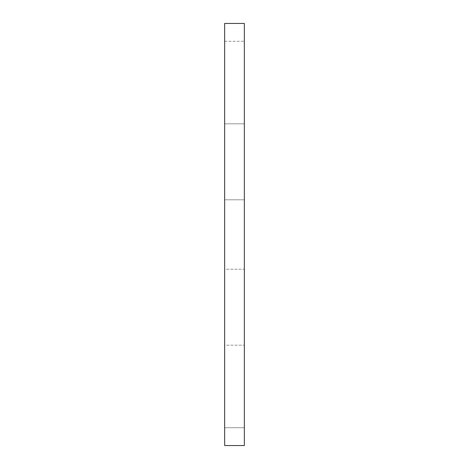 <?xml version="1.0" encoding="UTF-8"?>
<svg xmlns="http://www.w3.org/2000/svg" width="469" height="469" viewBox="0 0 469 469"><rect width="100%" height="100%" fill="white"/><g stroke="black" fill="none" stroke-linecap="round" stroke-linejoin="round"><path stroke-width="0.35" stroke-dasharray="2.35 1.76" d="M224.651 445.55L244.349 445.55L244.349 23.45L224.651 23.45L224.651 445.55M244.349 269.206L244.349 427.728L244.349 269.206L244.349 345.184L244.349 269.206L224.651 269.206L224.651 427.728L244.349 427.728L224.651 427.728L224.651 269.206L224.651 345.184L244.349 345.184L224.651 345.184L224.651 269.206L244.349 269.206M244.349 199.794L244.349 41.272L244.349 199.794L224.651 199.794L244.349 199.794M224.651 123.816L224.651 41.272L224.651 199.794L224.651 123.816L244.349 123.816L224.651 123.816M224.651 41.272L244.349 41.272L224.651 41.272"/><path stroke-width="0.7" d="M224.651 445.55L244.349 445.55L244.349 23.45L224.651 23.45L224.651 445.55"/></g></svg>
